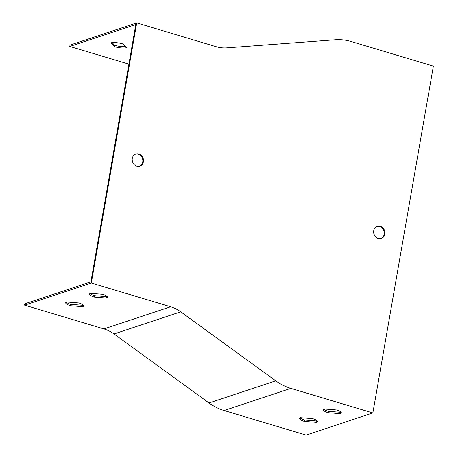 <?xml version="1.0" encoding="UTF-8"?>
<svg xmlns="http://www.w3.org/2000/svg" width="458" height="458" viewBox="0 0 458 458"><rect width="100%" height="100%" fill="white"/><g stroke="black" fill="none" stroke-linecap="round" stroke-linejoin="round"><path stroke-width="0.69" d="M376.951 226.487A6.366 5.576 -108.4 0 1 384.182 234.29A6.366 5.576 -108.4 0 1 380.959 238.549M135.511 154.169A6.366 5.576 -108.4 0 1 142.741 161.977A6.366 5.576 -108.4 0 1 139.518 166.231M91.325 283.01L24.617 305.16L24.864 303.774L90.902 281.842L135.814 24.509L69.771 46.441L70.017 45.056L136.724 22.9L216.05 46.659A36.388 31.86 71.6 0 0 226.802 47.861L335.245 39.772A54.582 47.792 -108.4 0 1 351.378 41.575L433.382 66.135L372.852 412.944L290.847 388.384A54.582 47.792 -108.4 0 1 275.722 380.827L180.738 311.806A36.388 31.86 71.6 0 0 170.651 306.768L91.325 283.01L136.724 22.9M82.686 306.7L70.492 305.732A9.097 2.301 9.9 0 1 65.7 302.784A9.097 2.301 9.9 0 1 66.639 301.999L78.833 302.967A9.097 2.301 9.9 0 1 83.625 305.915A9.097 2.301 9.9 0 1 82.686 306.7L82.927 305.314A9.097 2.301 -170.1 0 0 83.316 305.142M106.502 298.032L94.308 297.065A9.097 2.301 9.9 0 1 89.516 294.116A9.097 2.301 9.9 0 1 90.449 293.332L102.644 294.299A9.097 2.301 9.9 0 1 107.435 297.248A9.097 2.301 9.9 0 1 106.502 298.032L106.743 296.647A9.097 2.301 -170.1 0 0 107.126 296.475M24.617 305.16L103.943 328.918A36.388 31.86 -108.4 0 1 114.031 333.962L209.014 402.977A54.582 47.792 71.6 0 0 224.139 410.54L306.144 435.1L372.852 412.944M112.096 42.605L114.689 45.268A9.097 2.301 -170.1 0 0 125.372 46.55M304.37 421.4L316.558 422.368A9.097 2.301 -170.1 0 0 317.497 421.578A9.097 2.301 -170.1 0 0 312.705 418.629L300.511 417.667A9.097 2.301 -170.1 0 0 299.578 418.452A9.097 2.301 -170.1 0 0 304.37 421.4L304.61 420.015L316.804 420.976A9.097 2.301 -170.1 0 0 317.188 420.81M328.18 412.732L340.374 413.7A9.097 2.301 -170.1 0 0 341.313 412.91A9.097 2.301 -170.1 0 0 336.521 409.962L324.327 409A9.097 2.301 -170.1 0 0 323.388 409.784A9.097 2.301 -170.1 0 0 328.18 412.732L328.42 411.347L340.615 412.309A9.097 2.301 -170.1 0 0 341.004 412.143M384.852 234.072A6.366 5.576 71.6 0 0 382.928 227.924A6.366 5.576 71.6 0 0 377.283 226.361A6.366 5.576 71.6 0 0 373.997 234.164A6.366 5.576 71.6 0 0 381.296 238.446A6.366 5.576 71.6 0 0 384.852 234.072M143.411 161.754A6.366 5.576 71.6 0 0 141.488 155.606A6.366 5.576 71.6 0 0 135.843 154.048A6.366 5.576 71.6 0 0 132.557 161.846A6.366 5.576 71.6 0 0 139.856 166.134A6.366 5.576 71.6 0 0 143.411 161.754M66.255 302.165A9.097 2.301 -170.1 0 0 70.738 304.347L82.927 305.314M90.066 293.498A9.097 2.301 -170.1 0 0 94.548 295.679L106.743 296.647M300.127 417.833A9.097 2.301 -170.1 0 0 304.61 420.015M323.938 409.166A9.097 2.301 -170.1 0 0 328.42 411.347M126.471 47.678A9.097 2.301 9.9 0 1 114.443 46.653L110.756 42.863A9.097 2.301 9.9 0 1 122.784 43.888L126.471 47.678M128.893 64.149L69.771 46.441M340.615 412.309L340.374 413.7M316.804 420.976L316.558 422.368M94.548 295.679L94.308 297.065M70.738 304.347L70.492 305.732M114.443 46.653L114.689 45.268M103.943 328.918L170.651 306.768M224.139 410.54L290.847 388.384M209.014 402.977L275.722 380.827M114.031 333.962L180.738 311.806"/></g></svg>
